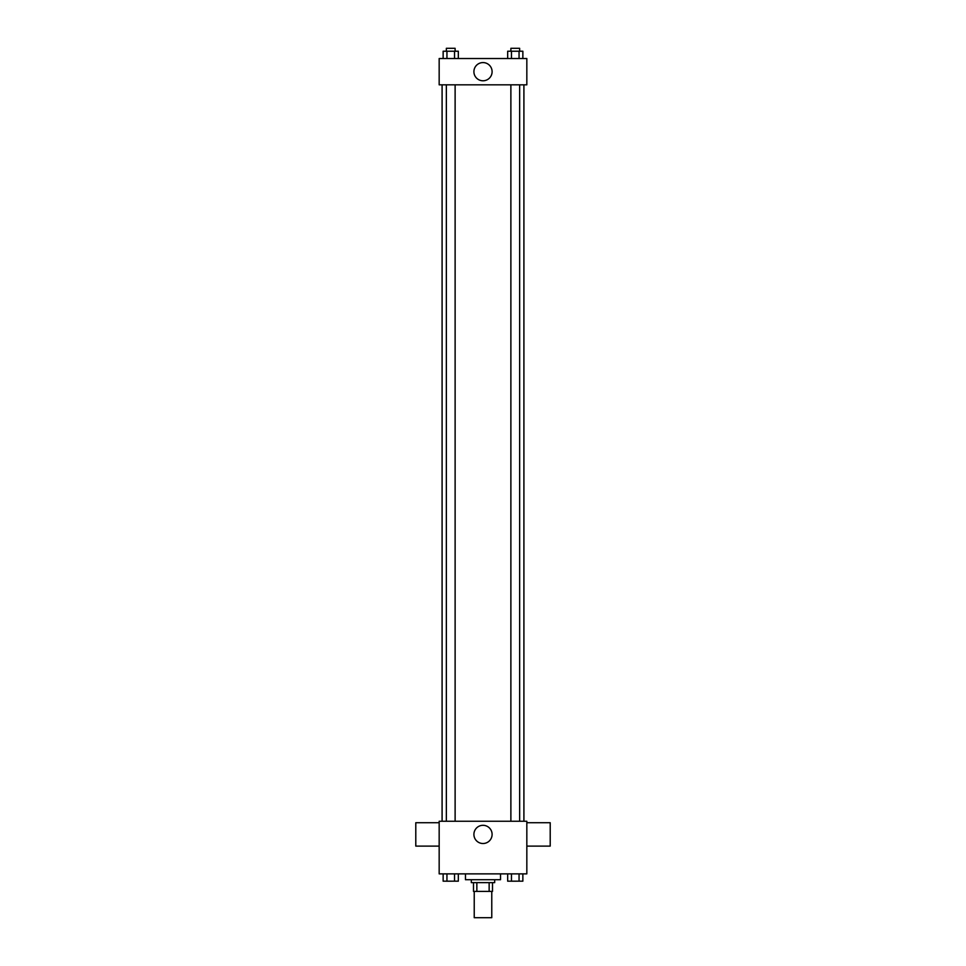 <?xml version="1.0" encoding="UTF-8"?>
<svg xmlns="http://www.w3.org/2000/svg" width="966" height="966" viewBox="0 0 966 966"><rect width="100%" height="100%" fill="white"/><g stroke="black" fill="none" stroke-linecap="round" stroke-linejoin="round"><path stroke-width="1.45" d="M474.234 891.401L474.234 917.7L491.766 917.7L491.766 891.401M489.146 882.634L489.146 891.401L473.497 891.401L473.497 882.634M489.146 891.401L492.503 891.401L492.503 882.634L492.503 891.401M494.689 879.712L494.689 882.634L471.311 882.634L471.311 879.712M476.854 882.634L476.854 891.401M465.467 873.868L465.467 879.712L500.533 879.712L500.533 873.868M526.832 873.868L439.168 873.868L439.168 821.257L526.832 821.257L526.832 873.868M492.105 834.419A9.105 9.105 0 0 1 478.448 842.292A9.105 9.105 0 0 1 478.448 826.534A9.105 9.105 0 0 1 492.105 834.419M526.832 846.107L550.209 846.107L550.209 822.718L526.832 822.718M439.168 822.718L415.791 822.718L415.791 846.107L439.168 846.107M523.91 84.827L523.91 821.257M510.881 821.257L510.881 84.827M455.119 84.827L455.119 821.257M526.832 84.827L439.168 84.827L439.168 58.528L526.832 58.528L526.832 84.827M492.105 71.677A9.105 9.105 0 0 1 478.448 79.562A9.105 9.105 0 0 1 478.448 63.804A9.105 9.105 0 0 1 492.105 71.677M522.86 58.528L522.86 51.222L507.669 51.222L507.669 58.528M519.056 51.222L519.056 58.528M511.461 51.222L511.461 58.528M510.881 51.222L510.881 48.3L519.648 48.3L519.648 51.222M458.331 58.528L458.331 51.222L443.14 51.222L443.14 58.528M454.539 51.222L454.539 58.528M446.944 51.222L446.944 58.528M446.352 51.222L446.352 48.3L455.119 48.3L455.119 51.222M522.86 873.868L522.86 881.173L507.669 881.173L507.669 873.868M519.056 873.868L519.056 881.173M511.461 873.868L511.461 881.173M519.648 881.173L510.881 881.197M458.331 873.868L458.331 881.173L443.14 881.173L443.14 873.868M454.539 873.868L454.539 881.173M446.944 873.868L446.944 881.173M455.119 881.173L446.352 881.197M442.09 84.827L442.09 821.257M519.648 821.257L519.648 84.827M446.352 84.827L446.352 821.257"/></g></svg>
